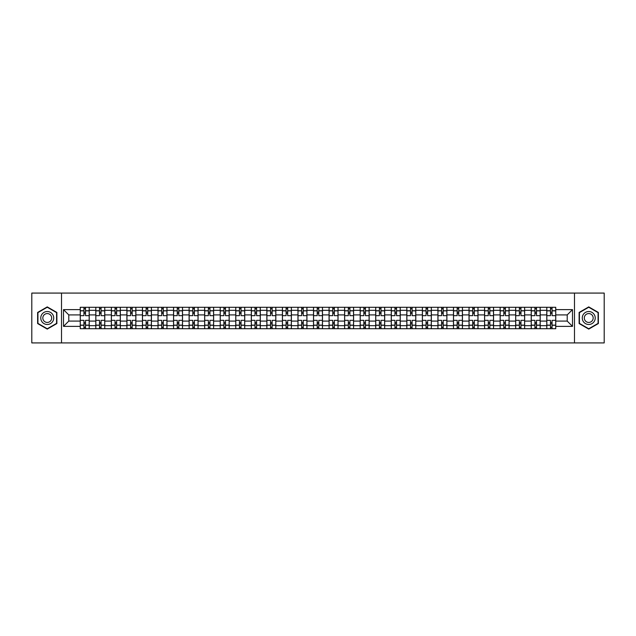 <?xml version="1.0" encoding="UTF-8"?>
<svg xmlns="http://www.w3.org/2000/svg" width="636" height="636" viewBox="0 0 636 636"><rect width="100%" height="100%" fill="white"/><g stroke="black" fill="none" stroke-linecap="round" stroke-linejoin="round"><path stroke-width="0.95" d="M574.491 342.923L604.2 342.923L604.2 293.077L31.8 293.077L31.8 342.923L574.491 342.923L574.491 293.077M95.797 328.717L95.797 310.32L89.223 310.32L89.223 328.717M89.223 310.32L89.223 307.283M95.797 310.32L95.797 307.283M104.773 307.283L104.773 328.717M111.348 328.717L111.348 307.283M120.323 307.283L120.323 328.717M126.898 328.717L126.898 307.283M135.873 307.283L135.873 328.717M142.448 328.717L142.448 307.283M151.424 307.283L151.424 328.717M158.006 328.717L158.006 307.283M166.974 307.283L166.974 328.717M173.556 328.717L173.556 307.283M182.524 307.283L182.524 328.717M189.107 328.717L189.107 307.283M198.074 307.283L198.074 328.717M204.657 328.717L204.657 307.283M213.624 307.283L213.624 328.717M220.207 328.717L220.207 307.283M229.183 307.283L229.183 328.717M235.757 328.717L235.757 307.283M244.733 307.283L244.733 328.717M251.307 328.717L251.307 307.283M260.283 307.283L260.283 328.717M266.858 328.717L266.858 307.283M275.833 307.283L275.833 328.717M282.416 328.717L282.416 307.283M291.383 307.283L291.383 328.717M297.966 328.717L297.966 307.283M306.934 307.283L306.934 328.717M313.516 328.717L313.516 307.283M322.484 307.283L322.484 328.717M329.066 328.717L329.066 307.283M338.034 307.283L338.034 328.717M344.617 328.717L344.617 307.283M353.584 307.283L353.584 328.717M360.167 328.717L360.167 307.283M369.142 307.283L369.142 328.717M375.717 328.717L375.717 307.283M384.693 307.283L384.693 328.717M391.267 328.717L391.267 307.283M400.243 307.283L400.243 328.717M406.817 328.717L406.817 307.283M415.793 307.283L415.793 328.717M422.376 328.717L422.376 307.283M431.343 307.283L431.343 328.717M437.926 328.717L437.926 307.283M446.893 307.283L446.893 328.717M453.476 328.717L453.476 307.283M462.444 307.283L462.444 328.717M469.026 328.717L469.026 307.283M477.994 307.283L477.994 328.717M484.576 328.717L484.576 307.283M493.552 307.283L493.552 328.717M500.127 328.717L500.127 307.283M509.102 307.283L509.102 328.717M515.677 328.717L515.677 307.283M524.652 307.283L524.652 328.717M531.227 328.717L531.227 307.283M540.202 307.283L540.202 328.717M546.777 328.717L546.777 307.283M546.777 321.093L540.202 321.093M531.227 321.093L524.652 321.093M515.677 321.093L509.102 321.093M500.127 321.093L493.552 321.093M484.576 321.093L477.994 321.093M469.026 321.093L462.444 321.093M453.476 321.093L446.893 321.093M437.926 321.093L431.343 321.093M422.376 321.093L415.793 321.093M406.817 321.093L400.243 321.093M391.267 321.093L384.693 321.093M375.717 321.093L369.142 321.093M360.167 321.093L353.584 321.093M344.617 321.093L338.034 321.093M329.066 321.093L322.484 321.093M313.516 321.093L306.934 321.093M297.966 321.093L291.383 321.093M282.416 321.093L275.833 321.093M266.858 321.093L260.283 321.093M251.307 321.093L244.733 321.093M235.757 321.093L229.183 321.093M220.207 321.093L213.624 321.093M204.657 321.093L198.074 321.093M189.107 321.093L182.524 321.093M173.556 321.093L166.974 321.093M158.006 321.093L151.424 321.093M142.448 321.093L135.873 321.093M126.898 321.093L120.323 321.093M111.348 321.093L104.773 321.093M95.797 321.093L89.223 321.093M546.777 314.907L540.202 314.907M531.227 314.907L524.652 314.907M515.677 314.907L509.102 314.907M500.127 314.907L493.552 314.907M484.576 314.907L477.994 314.907M469.026 314.907L462.444 314.907M453.476 314.907L446.893 314.907M437.926 314.907L431.343 314.907M422.376 314.907L415.793 314.907M406.817 314.907L400.243 314.907M391.267 314.907L384.693 314.907M375.717 314.907L369.142 314.907M360.167 314.907L353.584 314.907M344.617 314.907L338.034 314.907M329.066 314.907L322.484 314.907M313.516 314.907L306.934 314.907M297.966 314.907L291.383 314.907M282.416 314.907L275.833 314.907M266.858 314.907L260.283 314.907M251.307 314.907L244.733 314.907M235.757 314.907L229.183 314.907M220.207 314.907L213.624 314.907M204.657 314.907L198.074 314.907M189.107 314.907L182.524 314.907M173.556 314.907L166.974 314.907M158.006 314.907L151.424 314.907M142.448 314.907L135.873 314.907M126.898 314.907L120.323 314.907M111.348 314.907L104.773 314.907M95.797 314.907L89.223 314.907M68.783 321.093L80.247 321.093L80.247 314.907L68.783 314.907L68.783 321.093L63.497 326.371L63.497 309.629L80.247 309.629L80.247 314.907M555.753 314.907L555.753 321.093L567.217 321.093L567.217 314.907L555.753 314.907L555.753 307.283L80.247 307.283L80.247 309.629M555.753 309.629L572.503 309.629L572.503 326.371L555.753 326.371L555.753 321.093M80.247 321.093L80.247 328.717L555.753 328.717L555.753 326.371M80.247 326.371L63.497 326.371M61.509 342.923L61.509 293.077M56.874 312.443L47.255 306.894L37.635 312.443L37.635 323.557L47.255 329.106L56.874 323.557L56.874 312.443M598.365 312.443L588.745 306.894L579.126 312.443L579.126 323.557L588.745 329.106L598.365 323.557L598.365 312.443M85.534 327.222L83.936 327.222M83.936 308.778L85.534 308.778M101.084 327.222L99.486 327.222M99.486 308.778L101.084 308.778M116.634 327.222L115.037 327.222M115.037 308.778L116.634 308.778M132.185 327.222L130.587 327.222M130.587 308.778L132.185 308.778M147.735 327.222L146.137 327.222M146.137 308.778L147.735 308.778M163.285 327.222L161.695 327.222M161.695 308.778L163.285 308.778M178.835 327.222L177.245 327.222M177.245 308.778L178.835 308.778M194.385 327.222L192.795 327.222M192.795 308.778L194.385 308.778M209.944 327.222L208.346 327.222M208.346 308.778L209.944 308.778M225.494 327.222L223.896 327.222M223.896 308.778L225.494 308.778M241.044 327.222L239.446 327.222M239.446 308.778L241.044 308.778M256.594 327.222L254.996 327.222M254.996 308.778L256.594 308.778M272.144 327.222L270.546 327.222M270.546 308.778L272.144 308.778M287.695 327.222L286.097 327.222M286.097 308.778L287.695 308.778M303.245 327.222L301.655 327.222M301.655 308.778L303.245 308.778M318.795 327.222L317.205 327.222M317.205 308.778L318.795 308.778M334.345 327.222L332.755 327.222M332.755 308.778L334.345 308.778M349.903 327.222L348.305 327.222M348.305 308.778L349.903 308.778M365.454 327.222L363.856 327.222M363.856 308.778L365.454 308.778M381.004 327.222L379.406 327.222M379.406 308.778L381.004 308.778M396.554 327.222L394.956 327.222M394.956 308.778L396.554 308.778M412.104 327.222L410.506 327.222M410.506 308.778L412.104 308.778M427.654 327.222L426.056 327.222M426.056 308.778L427.654 308.778M443.205 327.222L441.615 327.222M441.615 308.778L443.205 308.778M458.755 327.222L457.165 327.222M457.165 308.778L458.755 308.778M474.305 327.222L472.715 327.222M472.715 308.778L474.305 308.778M489.863 327.222L488.265 327.222M488.265 308.778L489.863 308.778M505.413 327.222L503.815 327.222M503.815 308.778L505.413 308.778M520.963 327.222L519.366 327.222M519.366 308.778L520.963 308.778M536.514 327.222L534.916 327.222M534.916 308.778L536.514 308.778M552.064 327.222L550.466 327.222M550.466 308.778L552.064 308.778M63.497 309.629L68.783 314.907M567.217 321.093L572.503 326.371M567.217 314.907L572.503 309.629M89.167 328.717L89.167 315.655L85.534 315.655L85.534 307.283M83.936 307.283L83.936 315.655L80.295 315.655L80.295 307.283M89.167 315.655L89.167 307.283M80.295 328.717L80.295 320.345L83.936 320.345L83.936 328.717M85.534 328.717L85.534 320.345L89.167 320.345M83.936 313.461L85.534 313.461M80.295 320.345L80.295 315.655M85.534 322.539L83.936 322.539M85.534 327.421L83.936 327.421M83.936 323.835L85.534 323.835M85.534 312.165L83.936 312.165M83.936 308.579L85.534 308.579M41.642 321.244A6.479 6.479 0 0 0 50.49 323.613A6.479 6.479 0 0 0 52.86 314.756A6.479 6.479 0 0 0 44.011 312.387A6.479 6.479 0 0 0 41.642 321.244M43.407 320.218A4.436 4.436 0 0 0 49.473 321.84A4.436 4.436 0 0 0 51.095 315.782A4.436 4.436 0 0 0 45.037 314.16A4.436 4.436 0 0 0 43.407 320.218M47.255 307.236L56.572 312.618L56.572 323.382L47.255 328.764L37.929 323.382L37.929 312.618L47.255 307.236M583.14 321.244A6.479 6.479 0 0 0 591.989 323.613A6.479 6.479 0 0 0 594.358 314.756A6.479 6.479 0 0 0 585.51 312.387A6.479 6.479 0 0 0 583.14 321.244M584.905 320.218A4.436 4.436 0 0 0 590.963 321.84A4.436 4.436 0 0 0 592.593 315.782A4.436 4.436 0 0 0 586.527 314.16A4.436 4.436 0 0 0 584.905 320.218M588.745 307.236L598.071 312.618L598.071 323.382L588.745 328.764L579.428 323.382L579.428 312.618L588.745 307.236M104.717 328.717L104.717 315.655L101.084 315.655L101.084 307.283M99.486 307.283L99.486 315.655L95.845 315.655L95.845 307.283M104.717 315.655L104.717 307.283M95.845 328.717L95.845 320.345L99.486 320.345L99.486 328.717M101.084 328.717L101.084 320.345L104.717 320.345M99.486 313.461L101.084 313.461M95.845 320.345L95.845 315.655M101.084 322.539L99.486 322.539M101.084 327.421L99.486 327.421M99.486 323.835L101.084 323.835M101.084 312.165L99.486 312.165M99.486 308.579L101.084 308.579M120.276 328.717L120.276 315.655L116.634 315.655L116.634 307.283M115.037 307.283L115.037 315.655L111.403 315.655L111.403 307.283M120.276 315.655L120.276 307.283M111.403 328.717L111.403 320.345L115.037 320.345L115.037 328.717M116.634 328.717L116.634 320.345L120.276 320.345M115.037 313.461L116.634 313.461M111.403 320.345L111.403 315.655M116.634 322.539L115.037 322.539M116.634 327.421L115.037 327.421M115.037 323.835L116.634 323.835M116.634 312.165L115.037 312.165M115.037 308.579L116.634 308.579M135.826 328.717L135.826 315.655L132.185 315.655L132.185 307.283M130.587 307.283L130.587 315.655L126.954 315.655L126.954 307.283M135.826 315.655L135.826 307.283M126.954 328.717L126.954 320.345L130.587 320.345L130.587 328.717M132.185 328.717L132.185 320.345L135.826 320.345M130.587 313.461L132.185 313.461M126.954 320.345L126.954 315.655M132.185 322.539L130.587 322.539M132.185 327.421L130.587 327.421M130.587 323.835L132.185 323.835M132.185 312.165L130.587 312.165M130.587 308.579L132.185 308.579M151.376 328.717L151.376 315.655L147.735 315.655L147.735 307.283M146.137 307.283L146.137 315.655L142.504 315.655L142.504 307.283M151.376 315.655L151.376 307.283M142.504 328.717L142.504 320.345L146.137 320.345L146.137 328.717M147.735 328.717L147.735 320.345L151.376 320.345M146.137 313.461L147.735 313.461M142.504 320.345L142.504 315.655M147.735 322.539L146.137 322.539M147.735 327.421L146.137 327.421M146.137 323.835L147.735 323.835M147.735 312.165L146.137 312.165M146.137 308.579L147.735 308.579M166.926 328.717L166.926 315.655L163.285 315.655L163.285 307.283M161.695 307.283L161.695 315.655L158.054 315.655L158.054 307.283M166.926 315.655L166.926 307.283M158.054 328.717L158.054 320.345L161.695 320.345L161.695 328.717M163.285 328.717L163.285 320.345L166.926 320.345M161.695 313.461L163.285 313.461M158.054 320.345L158.054 315.655M163.285 322.539L161.695 322.539M163.285 327.421L161.695 327.421M161.695 323.835L163.285 323.835M163.285 312.165L161.695 312.165M161.695 308.579L163.285 308.579M182.476 328.717L182.476 315.655L178.835 315.655L178.835 307.283M177.245 307.283L177.245 315.655L173.604 315.655L173.604 307.283M182.476 315.655L182.476 307.283M173.604 328.717L173.604 320.345L177.245 320.345L177.245 328.717M178.835 328.717L178.835 320.345L182.476 320.345M177.245 313.461L178.835 313.461M173.604 320.345L173.604 315.655M178.835 322.539L177.245 322.539M178.835 327.421L177.245 327.421M177.245 323.835L178.835 323.835M178.835 312.165L177.245 312.165M177.245 308.579L178.835 308.579M198.027 328.717L198.027 315.655L194.385 315.655L194.385 307.283M192.795 307.283L192.795 315.655L189.154 315.655L189.154 307.283M198.027 315.655L198.027 307.283M189.154 328.717L189.154 320.345L192.795 320.345L192.795 328.717M194.385 328.717L194.385 320.345L198.027 320.345M192.795 313.461L194.385 313.461M189.154 320.345L189.154 315.655M194.385 322.539L192.795 322.539M194.385 327.421L192.795 327.421M192.795 323.835L194.385 323.835M194.385 312.165L192.795 312.165M192.795 308.579L194.385 308.579M213.577 328.717L213.577 315.655L209.944 315.655L209.944 307.283M208.346 307.283L208.346 315.655L204.705 315.655L204.705 307.283M213.577 315.655L213.577 307.283M204.705 328.717L204.705 320.345L208.346 320.345L208.346 328.717M209.944 328.717L209.944 320.345L213.577 320.345M208.346 313.461L209.944 313.461M204.705 320.345L204.705 315.655M209.944 322.539L208.346 322.539M209.944 327.421L208.346 327.421M208.346 323.835L209.944 323.835M209.944 312.165L208.346 312.165M208.346 308.579L209.944 308.579M229.127 328.717L229.127 315.655L225.494 315.655L225.494 307.283M223.896 307.283L223.896 315.655L220.255 315.655L220.255 307.283M229.127 315.655L229.127 307.283M220.255 328.717L220.255 320.345L223.896 320.345L223.896 328.717M225.494 328.717L225.494 320.345L229.127 320.345M223.896 313.461L225.494 313.461M220.255 320.345L220.255 315.655M225.494 322.539L223.896 322.539M225.494 327.421L223.896 327.421M223.896 323.835L225.494 323.835M225.494 312.165L223.896 312.165M223.896 308.579L225.494 308.579M244.677 328.717L244.677 315.655L241.044 315.655L241.044 307.283M239.446 307.283L239.446 315.655L235.805 315.655L235.805 307.283M244.677 315.655L244.677 307.283M235.805 328.717L235.805 320.345L239.446 320.345L239.446 328.717M241.044 328.717L241.044 320.345L244.677 320.345M239.446 313.461L241.044 313.461M235.805 320.345L235.805 315.655M241.044 322.539L239.446 322.539M241.044 327.421L239.446 327.421M239.446 323.835L241.044 323.835M241.044 312.165L239.446 312.165M239.446 308.579L241.044 308.579M260.235 328.717L260.235 315.655L256.594 315.655L256.594 307.283M254.996 307.283L254.996 315.655L251.363 315.655L251.363 307.283M260.235 315.655L260.235 307.283M251.363 328.717L251.363 320.345L254.996 320.345L254.996 328.717M256.594 328.717L256.594 320.345L260.235 320.345M254.996 313.461L256.594 313.461M251.363 320.345L251.363 315.655M256.594 322.539L254.996 322.539M256.594 327.421L254.996 327.421M254.996 323.835L256.594 323.835M256.594 312.165L254.996 312.165M254.996 308.579L256.594 308.579M275.786 328.717L275.786 315.655L272.144 315.655L272.144 307.283M270.546 307.283L270.546 315.655L266.913 315.655L266.913 307.283M275.786 315.655L275.786 307.283M266.913 328.717L266.913 320.345L270.546 320.345L270.546 328.717M272.144 328.717L272.144 320.345L275.786 320.345M270.546 313.461L272.144 313.461M266.913 320.345L266.913 315.655M272.144 322.539L270.546 322.539M272.144 327.421L270.546 327.421M270.546 323.835L272.144 323.835M272.144 312.165L270.546 312.165M270.546 308.579L272.144 308.579M291.336 328.717L291.336 315.655L287.695 315.655L287.695 307.283M286.097 307.283L286.097 315.655L282.464 315.655L282.464 307.283M291.336 315.655L291.336 307.283M282.464 328.717L282.464 320.345L286.097 320.345L286.097 328.717M287.695 328.717L287.695 320.345L291.336 320.345M286.097 313.461L287.695 313.461M282.464 320.345L282.464 315.655M287.695 322.539L286.097 322.539M287.695 327.421L286.097 327.421M286.097 323.835L287.695 323.835M287.695 312.165L286.097 312.165M286.097 308.579L287.695 308.579M306.886 328.717L306.886 315.655L303.245 315.655L303.245 307.283M301.655 307.283L301.655 315.655L298.014 315.655L298.014 307.283M306.886 315.655L306.886 307.283M298.014 328.717L298.014 320.345L301.655 320.345L301.655 328.717M303.245 328.717L303.245 320.345L306.886 320.345M301.655 313.461L303.245 313.461M298.014 320.345L298.014 315.655M303.245 322.539L301.655 322.539M303.245 327.421L301.655 327.421M301.655 323.835L303.245 323.835M303.245 312.165L301.655 312.165M301.655 308.579L303.245 308.579M322.436 328.717L322.436 315.655L318.795 315.655L318.795 307.283M317.205 307.283L317.205 315.655L313.564 315.655L313.564 307.283M322.436 315.655L322.436 307.283M313.564 328.717L313.564 320.345L317.205 320.345L317.205 328.717M318.795 328.717L318.795 320.345L322.436 320.345M317.205 313.461L318.795 313.461M313.564 320.345L313.564 315.655M318.795 322.539L317.205 322.539M318.795 327.421L317.205 327.421M317.205 323.835L318.795 323.835M318.795 312.165L317.205 312.165M317.205 308.579L318.795 308.579M337.986 328.717L337.986 315.655L334.345 315.655L334.345 307.283M332.755 307.283L332.755 315.655L329.114 315.655L329.114 307.283M337.986 315.655L337.986 307.283M329.114 328.717L329.114 320.345L332.755 320.345L332.755 328.717M334.345 328.717L334.345 320.345L337.986 320.345M332.755 313.461L334.345 313.461M329.114 320.345L329.114 315.655M334.345 322.539L332.755 322.539M334.345 327.421L332.755 327.421M332.755 323.835L334.345 323.835M334.345 312.165L332.755 312.165M332.755 308.579L334.345 308.579M353.536 328.717L353.536 315.655L349.903 315.655L349.903 307.283M348.305 307.283L348.305 315.655L344.664 315.655L344.664 307.283M353.536 315.655L353.536 307.283M344.664 328.717L344.664 320.345L348.305 320.345L348.305 328.717M349.903 328.717L349.903 320.345L353.536 320.345M348.305 313.461L349.903 313.461M344.664 320.345L344.664 315.655M349.903 322.539L348.305 322.539M349.903 327.421L348.305 327.421M348.305 323.835L349.903 323.835M349.903 312.165L348.305 312.165M348.305 308.579L349.903 308.579M369.087 328.717L369.087 315.655L365.454 315.655L365.454 307.283M363.856 307.283L363.856 315.655L360.215 315.655L360.215 307.283M369.087 315.655L369.087 307.283M360.215 328.717L360.215 320.345L363.856 320.345L363.856 328.717M365.454 328.717L365.454 320.345L369.087 320.345M363.856 313.461L365.454 313.461M360.215 320.345L360.215 315.655M365.454 322.539L363.856 322.539M365.454 327.421L363.856 327.421M363.856 323.835L365.454 323.835M365.454 312.165L363.856 312.165M363.856 308.579L365.454 308.579M384.637 328.717L384.637 315.655L381.004 315.655L381.004 307.283M379.406 307.283L379.406 315.655L375.765 315.655L375.765 307.283M384.637 315.655L384.637 307.283M375.765 328.717L375.765 320.345L379.406 320.345L379.406 328.717M381.004 328.717L381.004 320.345L384.637 320.345M379.406 313.461L381.004 313.461M375.765 320.345L375.765 315.655M381.004 322.539L379.406 322.539M381.004 327.421L379.406 327.421M379.406 323.835L381.004 323.835M381.004 312.165L379.406 312.165M379.406 308.579L381.004 308.579M400.195 328.717L400.195 315.655L396.554 315.655L396.554 307.283M394.956 307.283L394.956 315.655L391.323 315.655L391.323 307.283M400.195 315.655L400.195 307.283M391.323 328.717L391.323 320.345L394.956 320.345L394.956 328.717M396.554 328.717L396.554 320.345L400.195 320.345M394.956 313.461L396.554 313.461M391.323 320.345L391.323 315.655M396.554 322.539L394.956 322.539M396.554 327.421L394.956 327.421M394.956 323.835L396.554 323.835M396.554 312.165L394.956 312.165M394.956 308.579L396.554 308.579M415.745 328.717L415.745 315.655L412.104 315.655L412.104 307.283M410.506 307.283L410.506 315.655L406.873 315.655L406.873 307.283M415.745 315.655L415.745 307.283M406.873 328.717L406.873 320.345L410.506 320.345L410.506 328.717M412.104 328.717L412.104 320.345L415.745 320.345M410.506 313.461L412.104 313.461M406.873 320.345L406.873 315.655M412.104 322.539L410.506 322.539M412.104 327.421L410.506 327.421M410.506 323.835L412.104 323.835M412.104 312.165L410.506 312.165M410.506 308.579L412.104 308.579M431.295 328.717L431.295 315.655L427.654 315.655L427.654 307.283M426.056 307.283L426.056 315.655L422.423 315.655L422.423 307.283M431.295 315.655L431.295 307.283M422.423 328.717L422.423 320.345L426.056 320.345L426.056 328.717M427.654 328.717L427.654 320.345L431.295 320.345M426.056 313.461L427.654 313.461M422.423 320.345L422.423 315.655M427.654 322.539L426.056 322.539M427.654 327.421L426.056 327.421M426.056 323.835L427.654 323.835M427.654 312.165L426.056 312.165M426.056 308.579L427.654 308.579M446.846 328.717L446.846 315.655L443.205 315.655L443.205 307.283M441.615 307.283L441.615 315.655L437.973 315.655L437.973 307.283M446.846 315.655L446.846 307.283M437.973 328.717L437.973 320.345L441.615 320.345L441.615 328.717M443.205 328.717L443.205 320.345L446.846 320.345M441.615 313.461L443.205 313.461M437.973 320.345L437.973 315.655M443.205 322.539L441.615 322.539M443.205 327.421L441.615 327.421M441.615 323.835L443.205 323.835M443.205 312.165L441.615 312.165M441.615 308.579L443.205 308.579M462.396 328.717L462.396 315.655L458.755 315.655L458.755 307.283M457.165 307.283L457.165 315.655L453.524 315.655L453.524 307.283M462.396 315.655L462.396 307.283M453.524 328.717L453.524 320.345L457.165 320.345L457.165 328.717M458.755 328.717L458.755 320.345L462.396 320.345M457.165 313.461L458.755 313.461M453.524 320.345L453.524 315.655M458.755 322.539L457.165 322.539M458.755 327.421L457.165 327.421M457.165 323.835L458.755 323.835M458.755 312.165L457.165 312.165M457.165 308.579L458.755 308.579M477.946 328.717L477.946 315.655L474.305 315.655L474.305 307.283M472.715 307.283L472.715 315.655L469.074 315.655L469.074 307.283M477.946 315.655L477.946 307.283M469.074 328.717L469.074 320.345L472.715 320.345L472.715 328.717M474.305 328.717L474.305 320.345L477.946 320.345M472.715 313.461L474.305 313.461M469.074 320.345L469.074 315.655M474.305 322.539L472.715 322.539M474.305 327.421L472.715 327.421M472.715 323.835L474.305 323.835M474.305 312.165L472.715 312.165M472.715 308.579L474.305 308.579M493.496 328.717L493.496 315.655L489.863 315.655L489.863 307.283M488.265 307.283L488.265 315.655L484.624 315.655L484.624 307.283M493.496 315.655L493.496 307.283M484.624 328.717L484.624 320.345L488.265 320.345L488.265 328.717M489.863 328.717L489.863 320.345L493.496 320.345M488.265 313.461L489.863 313.461M484.624 320.345L484.624 315.655M489.863 322.539L488.265 322.539M489.863 327.421L488.265 327.421M488.265 323.835L489.863 323.835M489.863 312.165L488.265 312.165M488.265 308.579L489.863 308.579M509.046 328.717L509.046 315.655L505.413 315.655L505.413 307.283M503.815 307.283L503.815 315.655L500.174 315.655L500.174 307.283M509.046 315.655L509.046 307.283M500.174 328.717L500.174 320.345L503.815 320.345L503.815 328.717M505.413 328.717L505.413 320.345L509.046 320.345M503.815 313.461L505.413 313.461M500.174 320.345L500.174 315.655M505.413 322.539L503.815 322.539M505.413 327.421L503.815 327.421M503.815 323.835L505.413 323.835M505.413 312.165L503.815 312.165M503.815 308.579L505.413 308.579M524.597 328.717L524.597 315.655L520.963 315.655L520.963 307.283M519.366 307.283L519.366 315.655L515.724 315.655L515.724 307.283M524.597 315.655L524.597 307.283M515.724 328.717L515.724 320.345L519.366 320.345L519.366 328.717M520.963 328.717L520.963 320.345L524.597 320.345M519.366 313.461L520.963 313.461M515.724 320.345L515.724 315.655M520.963 322.539L519.366 322.539M520.963 327.421L519.366 327.421M519.366 323.835L520.963 323.835M520.963 312.165L519.366 312.165M519.366 308.579L520.963 308.579M540.155 328.717L540.155 315.655L536.514 315.655L536.514 307.283M534.916 307.283L534.916 315.655L531.283 315.655L531.283 307.283M540.155 315.655L540.155 307.283M531.283 328.717L531.283 320.345L534.916 320.345L534.916 328.717M536.514 328.717L536.514 320.345L540.155 320.345M534.916 313.461L536.514 313.461M531.283 320.345L531.283 315.655M536.514 322.539L534.916 322.539M536.514 327.421L534.916 327.421M534.916 323.835L536.514 323.835M536.514 312.165L534.916 312.165M534.916 308.579L536.514 308.579M555.705 328.717L555.705 315.655L552.064 315.655L552.064 307.283M550.466 307.283L550.466 315.655L546.833 315.655L546.833 307.283M555.705 315.655L555.705 307.283M546.833 328.717L546.833 320.345L550.466 320.345L550.466 328.717M552.064 328.717L552.064 320.345L555.705 320.345M550.466 313.461L552.064 313.461M546.833 320.345L546.833 315.655M552.064 322.539L550.466 322.539M552.064 327.421L550.466 327.421M550.466 323.835L552.064 323.835M552.064 312.165L550.466 312.165M550.466 308.579L552.064 308.579M531.227 310.32L524.652 310.32M515.677 310.32L509.102 310.32M500.127 310.32L493.552 310.32M484.576 310.32L477.994 310.32M469.026 310.32L462.444 310.32M453.476 310.32L446.893 310.32M437.926 310.32L431.343 310.32M422.376 310.32L415.793 310.32M406.817 310.32L400.243 310.32M391.267 310.32L384.693 310.32M375.717 310.32L369.142 310.32M360.167 310.32L353.584 310.32M344.617 310.32L338.034 310.32M329.066 310.32L322.484 310.32M313.516 310.32L306.934 310.32M297.966 310.32L291.383 310.32M282.416 310.32L275.833 310.32M266.858 310.32L260.283 310.32M251.307 310.32L244.733 310.32M235.757 310.32L229.183 310.32M220.207 310.32L213.624 310.32M204.657 310.32L198.074 310.32M189.107 310.32L182.524 310.32M173.556 310.32L166.974 310.32M158.006 310.32L151.424 310.32M142.448 310.32L135.873 310.32M126.898 310.32L120.323 310.32M111.348 310.32L104.773 310.32M546.777 310.32L540.202 310.32M531.227 325.68L524.652 325.68M515.677 325.68L509.102 325.68M500.127 325.68L493.552 325.68M484.576 325.68L477.994 325.68M469.026 325.68L462.444 325.68M453.476 325.68L446.893 325.68M437.926 325.68L431.343 325.68M422.376 325.68L415.793 325.68M406.817 325.68L400.243 325.68M391.267 325.68L384.693 325.68M375.717 325.68L369.142 325.68M360.167 325.68L353.584 325.68M344.617 325.68L338.034 325.68M329.066 325.68L322.484 325.68M313.516 325.68L306.934 325.68M297.966 325.68L291.383 325.68M282.416 325.68L275.833 325.68M266.858 325.68L260.283 325.68M251.307 325.68L244.733 325.68M235.757 325.68L229.183 325.68M220.207 325.68L213.624 325.68M204.657 325.68L198.074 325.68M189.107 325.68L182.524 325.68M173.556 325.68L166.974 325.68M158.006 325.68L151.424 325.68M142.448 325.68L135.873 325.68M126.898 325.68L120.323 325.68M111.348 325.68L104.773 325.68M95.797 325.68L89.223 325.68M546.777 325.68L540.202 325.68M89.167 310.726L85.534 310.726M83.936 310.726L80.295 310.726M83.936 310.853L80.295 310.853M83.936 325.147L80.295 325.147M83.936 325.274L80.295 325.274M89.167 325.274L85.534 325.274M89.167 310.853L85.534 310.853M89.167 325.147L85.534 325.147M104.717 310.726L101.084 310.726M99.486 310.726L95.845 310.726M99.486 310.853L95.845 310.853M99.486 325.147L95.845 325.147M99.486 325.274L95.845 325.274M104.717 325.274L101.084 325.274M104.717 310.853L101.084 310.853M104.717 325.147L101.084 325.147M120.276 310.726L116.634 310.726M115.037 310.726L111.403 310.726M115.037 310.853L111.403 310.853M115.037 325.147L111.403 325.147M115.037 325.274L111.403 325.274M120.276 325.274L116.634 325.274M120.276 310.853L116.634 310.853M120.276 325.147L116.634 325.147M135.826 310.726L132.185 310.726M130.587 310.726L126.954 310.726M130.587 310.853L126.954 310.853M130.587 325.147L126.954 325.147M130.587 325.274L126.954 325.274M135.826 325.274L132.185 325.274M135.826 310.853L132.185 310.853M135.826 325.147L132.185 325.147M151.376 310.726L147.735 310.726M146.137 310.726L142.504 310.726M146.137 310.853L142.504 310.853M146.137 325.147L142.504 325.147M146.137 325.274L142.504 325.274M151.376 325.274L147.735 325.274M151.376 310.853L147.735 310.853M151.376 325.147L147.735 325.147M166.926 310.726L163.285 310.726M161.695 310.726L158.054 310.726M161.695 310.853L158.054 310.853M161.695 325.147L158.054 325.147M161.695 325.274L158.054 325.274M166.926 325.274L163.285 325.274M166.926 310.853L163.285 310.853M166.926 325.147L163.285 325.147M182.476 310.726L178.835 310.726M177.245 310.726L173.604 310.726M177.245 310.853L173.604 310.853M177.245 325.147L173.604 325.147M177.245 325.274L173.604 325.274M182.476 325.274L178.835 325.274M182.476 310.853L178.835 310.853M182.476 325.147L178.835 325.147M198.027 310.726L194.385 310.726M192.795 310.726L189.154 310.726M192.795 310.853L189.154 310.853M192.795 325.147L189.154 325.147M192.795 325.274L189.154 325.274M198.027 325.274L194.385 325.274M198.027 310.853L194.385 310.853M198.027 325.147L194.385 325.147M213.577 310.726L209.944 310.726M208.346 310.726L204.705 310.726M208.346 310.853L204.705 310.853M208.346 325.147L204.705 325.147M208.346 325.274L204.705 325.274M213.577 325.274L209.944 325.274M213.577 310.853L209.944 310.853M213.577 325.147L209.944 325.147M229.127 310.726L225.494 310.726M223.896 310.726L220.255 310.726M223.896 310.853L220.255 310.853M223.896 325.147L220.255 325.147M223.896 325.274L220.255 325.274M229.127 325.274L225.494 325.274M229.127 310.853L225.494 310.853M229.127 325.147L225.494 325.147M244.677 310.726L241.044 310.726M239.446 310.726L235.805 310.726M239.446 310.853L235.805 310.853M239.446 325.147L235.805 325.147M239.446 325.274L235.805 325.274M244.677 325.274L241.044 325.274M244.677 310.853L241.044 310.853M244.677 325.147L241.044 325.147M260.235 310.726L256.594 310.726M254.996 310.726L251.363 310.726M254.996 310.853L251.363 310.853M254.996 325.147L251.363 325.147M254.996 325.274L251.363 325.274M260.235 325.274L256.594 325.274M260.235 310.853L256.594 310.853M260.235 325.147L256.594 325.147M275.786 310.726L272.144 310.726M270.546 310.726L266.913 310.726M270.546 310.853L266.913 310.853M270.546 325.147L266.913 325.147M270.546 325.274L266.913 325.274M275.786 325.274L272.144 325.274M275.786 310.853L272.144 310.853M275.786 325.147L272.144 325.147M291.336 310.726L287.695 310.726M286.097 310.726L282.464 310.726M286.097 310.853L282.464 310.853M286.097 325.147L282.464 325.147M286.097 325.274L282.464 325.274M291.336 325.274L287.695 325.274M291.336 310.853L287.695 310.853M291.336 325.147L287.695 325.147M306.886 310.726L303.245 310.726M301.655 310.726L298.014 310.726M301.655 310.853L298.014 310.853M301.655 325.147L298.014 325.147M301.655 325.274L298.014 325.274M306.886 325.274L303.245 325.274M306.886 310.853L303.245 310.853M306.886 325.147L303.245 325.147M322.436 310.726L318.795 310.726M317.205 310.726L313.564 310.726M317.205 310.853L313.564 310.853M317.205 325.147L313.564 325.147M317.205 325.274L313.564 325.274M322.436 325.274L318.795 325.274M322.436 310.853L318.795 310.853M322.436 325.147L318.795 325.147M337.986 310.726L334.345 310.726M332.755 310.726L329.114 310.726M332.755 310.853L329.114 310.853M332.755 325.147L329.114 325.147M332.755 325.274L329.114 325.274M337.986 325.274L334.345 325.274M337.986 310.853L334.345 310.853M337.986 325.147L334.345 325.147M353.536 310.726L349.903 310.726M348.305 310.726L344.664 310.726M348.305 310.853L344.664 310.853M348.305 325.147L344.664 325.147M348.305 325.274L344.664 325.274M353.536 325.274L349.903 325.274M353.536 310.853L349.903 310.853M353.536 325.147L349.903 325.147M369.087 310.726L365.454 310.726M363.856 310.726L360.215 310.726M363.856 310.853L360.215 310.853M363.856 325.147L360.215 325.147M363.856 325.274L360.215 325.274M369.087 325.274L365.454 325.274M369.087 310.853L365.454 310.853M369.087 325.147L365.454 325.147M384.637 310.726L381.004 310.726M379.406 310.726L375.765 310.726M379.406 310.853L375.765 310.853M379.406 325.147L375.765 325.147M379.406 325.274L375.765 325.274M384.637 325.274L381.004 325.274M384.637 310.853L381.004 310.853M384.637 325.147L381.004 325.147M400.195 310.726L396.554 310.726M394.956 310.726L391.323 310.726M394.956 310.853L391.323 310.853M394.956 325.147L391.323 325.147M394.956 325.274L391.323 325.274M400.195 325.274L396.554 325.274M400.195 310.853L396.554 310.853M400.195 325.147L396.554 325.147M415.745 310.726L412.104 310.726M410.506 310.726L406.873 310.726M410.506 310.853L406.873 310.853M410.506 325.147L406.873 325.147M410.506 325.274L406.873 325.274M415.745 325.274L412.104 325.274M415.745 310.853L412.104 310.853M415.745 325.147L412.104 325.147M431.295 310.726L427.654 310.726M426.056 310.726L422.423 310.726M426.056 310.853L422.423 310.853M426.056 325.147L422.423 325.147M426.056 325.274L422.423 325.274M431.295 325.274L427.654 325.274M431.295 310.853L427.654 310.853M431.295 325.147L427.654 325.147M446.846 310.726L443.205 310.726M441.615 310.726L437.973 310.726M441.615 310.853L437.973 310.853M441.615 325.147L437.973 325.147M441.615 325.274L437.973 325.274M446.846 325.274L443.205 325.274M446.846 310.853L443.205 310.853M446.846 325.147L443.205 325.147M462.396 310.726L458.755 310.726M457.165 310.726L453.524 310.726M457.165 310.853L453.524 310.853M457.165 325.147L453.524 325.147M457.165 325.274L453.524 325.274M462.396 325.274L458.755 325.274M462.396 310.853L458.755 310.853M462.396 325.147L458.755 325.147M477.946 310.726L474.305 310.726M472.715 310.726L469.074 310.726M472.715 310.853L469.074 310.853M472.715 325.147L469.074 325.147M472.715 325.274L469.074 325.274M477.946 325.274L474.305 325.274M477.946 310.853L474.305 310.853M477.946 325.147L474.305 325.147M493.496 310.726L489.863 310.726M488.265 310.726L484.624 310.726M488.265 310.853L484.624 310.853M488.265 325.147L484.624 325.147M488.265 325.274L484.624 325.274M493.496 325.274L489.863 325.274M493.496 310.853L489.863 310.853M493.496 325.147L489.863 325.147M509.046 310.726L505.413 310.726M503.815 310.726L500.174 310.726M503.815 310.853L500.174 310.853M503.815 325.147L500.174 325.147M503.815 325.274L500.174 325.274M509.046 325.274L505.413 325.274M509.046 310.853L505.413 310.853M509.046 325.147L505.413 325.147M524.597 310.726L520.963 310.726M519.366 310.726L515.724 310.726M519.366 310.853L515.724 310.853M519.366 325.147L515.724 325.147M519.366 325.274L515.724 325.274M524.597 325.274L520.963 325.274M524.597 310.853L520.963 310.853M524.597 325.147L520.963 325.147M540.155 310.726L536.514 310.726M534.916 310.726L531.283 310.726M534.916 310.853L531.283 310.853M534.916 325.147L531.283 325.147M534.916 325.274L531.283 325.274M540.155 325.274L536.514 325.274M540.155 310.853L536.514 310.853M540.155 325.147L536.514 325.147M555.705 310.726L552.064 310.726M550.466 310.726L546.833 310.726M550.466 310.853L546.833 310.853M550.466 325.147L546.833 325.147M550.466 325.274L546.833 325.274M555.705 325.274L552.064 325.274M555.705 310.853L552.064 310.853M555.705 325.147L552.064 325.147"/></g></svg>
